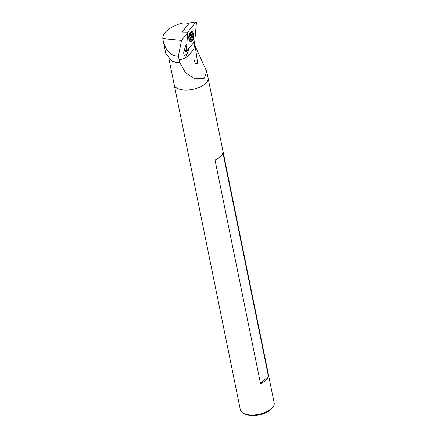 <?xml version="1.0" encoding="UTF-8"?>
<svg xmlns="http://www.w3.org/2000/svg" width="437" height="437" viewBox="0 0 437 437"><rect width="100%" height="100%" fill="white"/><g stroke="black" fill="none" stroke-linecap="round" stroke-linejoin="round"><path stroke-width="0.66" d="M186.386 43.908L184.119 50.534A3.796 1.803 95.3 0 0 185.206 56.182A3.796 1.803 95.3 0 0 186.998 54.264L189.024 48.338M179.831 62.638L179.897 62.677A17.262 8.161 168.5 0 1 176.548 62.409L179.831 62.638L178.356 56.242L181.541 40.335L187.686 32.731M194.356 41.744L194.716 43.525L193.908 49.07L193.831 58.782L195.208 63.458L197.71 63.37L194.995 44.902L195.192 46.191L206.777 71.613L204.063 78.523L194.64 78.895L185.359 72.531L179.897 62.677M189.232 23.21L183.693 22.888C172.08 25.095 162.209 32.524 162.826 38.598L163.165 40.548C165.563 50.719 170.627 55.947 178.356 56.242M171.659 60.907A17.262 8.161 168.5 0 0 172.173 61.169A17.262 8.161 168.5 0 0 176.548 62.409L171.949 61.049L165.858 53.8L163.165 40.548M194.995 44.902L194.716 43.525M169.01 59.153L240.345 409.769A17.262 8.161 -11.5 0 0 243.857 413.528A17.262 8.161 -11.5 0 0 271.661 408.48A17.262 8.161 -11.5 0 0 272.409 407.716A17.262 8.161 -11.5 0 0 274.174 402.887L208.067 77.955A17.262 8.161 168.5 0 1 192.777 89.394A17.262 8.161 168.5 0 1 174.237 84.838A17.262 8.161 -11.5 0 0 187.244 90.077A17.262 8.161 -11.5 0 0 205.548 83.549A17.262 8.161 -11.5 0 0 208.067 77.955L206.777 71.613M162.826 38.598L181.541 40.335M190.761 33.633L191.368 34.539A2.158 1.021 -84.7 0 1 191.45 34.539A2.158 1.021 -84.7 0 1 191.543 34.556L192.329 33.78L192.204 35.544A2.158 1.021 -84.7 0 1 192.258 35.872L192.854 36.926L192.083 37.697A2.158 1.021 -84.7 0 1 191.969 38.003L191.761 39.756L191.133 38.838A2.158 1.021 -84.7 0 1 191.051 38.838A2.158 1.021 -84.7 0 1 190.958 38.822L190.171 39.592L190.297 37.833A2.158 1.021 -84.7 0 1 190.242 37.506L189.647 36.446L190.412 35.681A2.158 1.021 -84.7 0 1 190.532 35.375L190.718 33.627M192.81 39.019A4.315 2.048 -84.7 0 1 190.849 40.985A4.315 2.048 -84.7 0 1 189.21 36.5A4.315 2.048 -84.7 0 1 191.652 32.393A4.315 2.048 -84.7 0 1 193.214 34.714A4.315 2.048 -84.7 0 1 192.81 39.019M190.74 40.969A4.315 2.048 -84.7 0 1 190.625 40.963A4.315 2.048 -84.7 0 1 190.122 40.778A4.315 2.048 -84.7 0 1 188.986 36.479A4.315 2.048 -84.7 0 1 190.898 32.458A4.315 2.048 -84.7 0 1 191.422 32.371A4.315 2.048 -84.7 0 1 191.537 32.387M190.625 34.474L190.537 35.392L192.204 35.544M190.537 35.392A2.158 1.021 -84.7 0 1 190.592 35.719L192.258 35.872M190.592 35.719L191.204 36.626L190.423 37.538L192.083 37.697M190.423 37.538A2.158 1.021 -84.7 0 1 190.303 37.85L191.969 38.003M190.303 37.85L190.215 38.751L191.133 38.838M184.081 50.648L186.293 51.517L187.741 32.136L182.092 32.043L189.412 22.986L196.126 21.85L189.412 22.986M187.741 32.136L195.962 21.965M196.126 21.85L196.421 22.56L194.76 41.242L186.293 51.517M190.794 41.848A5.178 2.458 -84.7 0 1 190.772 41.843A5.178 2.458 -84.7 0 1 188.806 36.462A5.178 2.458 -84.7 0 1 191.728 31.53A5.178 2.458 -84.7 0 1 193.7 36.894A5.178 2.458 -84.7 0 1 190.794 41.848M260.523 383.62A17.262 8.161 -11.5 0 0 265.898 380.157A17.262 8.161 -11.5 0 0 268.389 376.268L222.903 152.688A17.262 8.161 168.5 0 1 220.412 156.583A17.262 8.161 168.5 0 1 215.037 160.046L260.523 383.62L268.389 376.268M243.857 413.528L245.501 414.298A15.535 7.347 -11.5 0 0 270.525 409.753A15.535 7.347 -11.5 0 0 271.197 409.07L272.409 407.716M179.017 59.487A43.154 20.473 95.3 0 0 193.984 48.338M183.693 22.888L189.084 23.39M183.802 53.969L186.998 54.264M191.204 36.626L192.864 36.779M191.188 36.774L192.854 36.926M186.08 50.818L184.267 50.108"/></g></svg>
